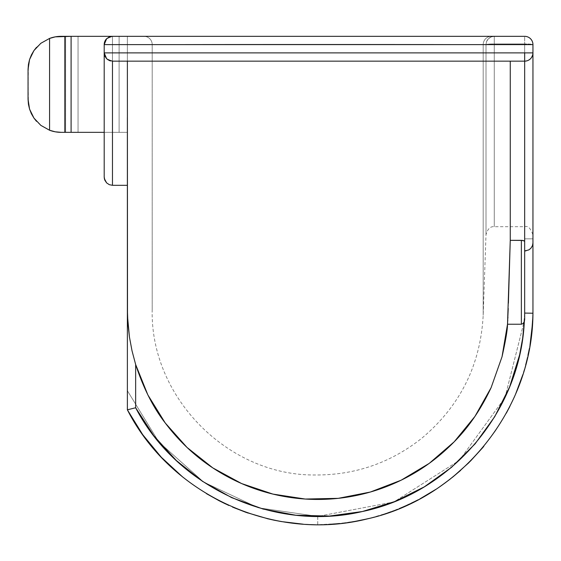 <?xml version="1.0" encoding="UTF-8"?>
<svg xmlns="http://www.w3.org/2000/svg" width="561" height="561" viewBox="0 0 561 561"><rect width="100%" height="100%" fill="white"/><g stroke="black" fill="none" stroke-linecap="round" stroke-linejoin="round"><path stroke-width="0.42" stroke-dasharray="2.81 2.1" d="M510.258 61.156L524.675 61.156L508.841 61.156L524.675 61.156L524.675 241.539L524.675 61.156L510.258 61.156L510.258 240.339L510.258 61.156L144.226 61.156M135.587 61.156L423.19 61.156M423.176 61.156L348.388 61.156M345.983 61.156L131.421 61.156M127.487 410.035L127.375 390.701L127.375 409.825C171.07 495.594 274.883 542.242 367.63 518.813C460.862 498.133 532.705 409.186 532.95 313.227L532.95 238.832L532.95 313.227C532.684 409.418 460.897 497.965 367.595 518.82C275.058 542.333 170.832 495.482 127.375 409.825L135.923 424.586M141.61 433.113L161.288 457.229L182.613 476.955L194.232 485.7L206.504 493.694L194.232 485.7L182.613 476.955L159.38 455.181M219.302 500.84L206.63 493.764L194.365 485.791L182.648 476.983L194.365 485.791L206.63 493.764M281.243 521.555L303.08 524.17L281.377 521.576L259.974 516.772L245.999 512.361L232.443 507.046L245.949 512.34L259.82 516.73L274.245 520.229M338.648 523.651L348.977 522.396L328.241 524.416L317.743 524.675L303.08 524.17L317.743 524.675L328.241 524.416L317.743 524.675L303.094 524.17L281.278 521.562M348.977 522.396L359.468 520.587L338.711 523.651L354.3 521.548M365.155 519.388L379.446 515.636L399.236 508.652L419.951 498.855M444.578 483.323L436.002 489.269L452.916 476.927L468.533 463.014L460.63 470.399M468.603 462.944L470.307 461.247M468.533 463.014L482.635 447.755L495.244 431.157L506.253 413.289L515.398 394.586L522.691 375.12L525.734 364.727M525.657 364.994L530.082 344.475M508.224 308.487L507.509 324.23C507.551 329.363 505.727 340.211 502.025 356.782L491.106 387.672C481.036 409.137 468.737 427.173 454.214 441.78C438.513 457.818 420.827 470.616 401.171 480.188C381.207 489.886 360.232 495.938 338.241 498.343C316.222 500.7 294.434 499.283 272.891 494.087C251.44 488.869 231.427 480.146 212.85 467.93C194.751 456.037 178.875 441.044 165.229 422.966C153.349 407.805 143.49 388.324 135.65 364.524L135.65 407.756L153.931 435.89L176.54 460.728L202.633 481.422L231.924 497.761L263.249 509.093L296.208 515.271L329.524 516.057L362.722 511.45L394.579 501.604L424.565 486.696L451.668 467.215L475.335 443.576L494.851 416.486L509.753 386.627L519.675 354.664L522.656 338.297L524.647 320.093L524.675 313.08L532.95 313.227L531.583 333.718M532.754 318.48L532.817 316.951M28.429 104.22L28.05 99.234L29.565 109.122L33.955 118.105L29.565 109.122L28.05 99.234L29.558 109.115L33.955 118.098L29.558 109.115L28.05 99.234L29.565 109.122L28.05 99.234L28.05 69.438L29.558 59.55L28.05 69.438L28.05 99.234L28.05 69.438L28.05 99.234L29.558 109.115L28.05 99.234L28.05 69.438L28.05 99.234L29.558 109.115L33.955 118.098L31.416 113.785L29.558 109.115L28.429 104.234L28.05 99.234L28.429 64.431L29.565 59.55L31.416 54.887L33.955 50.56L40.834 43.295L49.571 38.421L49.571 130.25L49.571 38.421L40.834 43.295L49.571 38.421L55.273 36.858L49.571 38.421L49.571 130.25L40.827 125.362L33.955 118.098L31.416 113.785L29.565 109.122L28.429 104.234L28.05 99.234L28.05 69.438L28.429 64.431L29.558 59.55L31.416 54.887L33.955 50.56L31.416 54.887L29.565 59.55L28.429 64.431L28.05 69.438L28.429 104.234L29.565 109.122L31.416 113.785L33.955 118.105L40.834 125.369L49.571 130.25L49.571 38.421L55.273 36.858L61.156 36.325L55.273 36.858L61.156 36.325L78.042 36.325L61.156 36.325L71.093 36.325L71.093 132.34L61.156 132.34L119.1 132.34L119.1 36.325L78.042 36.325L78.042 132.34L78.042 36.325L119.1 36.325L119.1 132.34L78.042 132.34L119.1 132.34L119.1 36.325L127.375 36.325L127.375 132.34L127.375 36.325L127.375 132.34L127.375 36.325L127.375 132.34L127.375 36.325L127.375 132.34L127.375 36.325L127.375 36.956L127.375 36.325L65.63 36.325L524.675 36.325A8.275 8.275 0 0 1 532.95 44.607L532.95 234.975L532.95 44.607L532.95 52.881L532.95 44.607L104.199 44.607L104.199 177.038L104.199 52.881L104.83 56.051L106.625 58.737L109.311 60.532L112.473 61.156L112.473 185.312L127.375 185.312L127.375 36.956L127.375 185.312L127.375 61.156L127.375 185.312L127.375 61.156L112.473 61.156L112.473 185.312L109.311 184.681L112.473 185.312L127.375 185.312L127.375 61.156L112.473 61.156L109.311 60.532L106.625 58.737L104.36 54.494L104.199 44.607L104.199 177.038L104.199 44.607L104.199 52.881L106.625 58.737L112.473 61.156L127.375 61.156L112.473 61.156L109.311 60.532L106.625 58.737L104.816 56.009M523.006 240.501L523.995 240.823M508.722 292.695L510.258 240.339L521.365 240.339L510.258 240.339L508.729 292.681M370.386 492.025L338.241 498.343L305.268 499.045L272.891 494.087L241.63 483.568L212.85 467.93L187.009 447.433L165.229 422.966L147.866 394.937L135.65 364.524L132.017 350.793L129.43 336.965L127.887 323.129L127.375 309.244L127.375 61.156L507.684 61.156M508.126 61.156L508.848 61.156M532.95 313.262L532.95 238.832L524.675 238.832L532.95 238.832L524.675 238.832L532.95 238.832L532.95 313.227L524.675 313.08L532.95 313.227L532.95 242.997L532.95 313.227C532.684 409.418 460.897 497.965 367.595 518.82C275.058 542.333 170.832 495.482 127.375 409.825L127.375 61.156M127.375 89.851L127.375 117.473M71.093 36.325L127.375 36.325L64.838 36.325L64.838 132.34L64.838 36.325L119.1 36.325L119.1 132.34L127.375 132.34L61.156 132.34L71.093 132.34L71.093 36.325L71.093 132.34L119.1 132.34L71.093 132.34L71.093 36.325L119.1 36.325L112.473 36.325L112.473 44.607L127.375 44.607L127.375 185.312L112.473 185.312L112.473 44.607L104.199 44.607L127.375 44.607L127.375 185.312L112.473 185.312L112.473 44.607L112.473 185.312L112.473 44.607L127.375 44.607L127.375 36.325L127.375 132.34L61.156 132.34L71.093 132.34L64.838 132.34L64.838 36.325L64.838 132.34L55.273 131.814L61.156 132.34L78.042 132.34L78.042 36.325L119.1 36.325L119.1 132.34L119.1 36.325L119.1 132.34L78.042 132.34L126.744 132.34L61.156 132.34L55.273 131.814L49.571 130.25L55.273 131.814L49.571 130.25L40.827 125.362L49.557 130.243L49.557 38.428L55.266 36.858L64.838 36.325L64.838 132.34L61.156 132.34L65.63 132.34L61.156 132.34L65.63 132.34L65.63 36.325L65.63 132.34L119.1 132.34L71.093 132.34L71.093 36.325L71.093 132.34L64.838 132.34L64.838 36.325L71.093 36.325M486.001 44.578L486.001 234.687L486.001 44.578L486.001 234.687L486.001 44.578L483.189 44.592L483.189 315.247L483.189 44.592L483.189 315.247L483.189 44.592L486.001 44.578L486.001 234.687L486.001 44.578A8.275 0.659 180 0 1 494.269 43.94L494.269 226.7L494.269 43.94L494.269 226.7L494.269 43.94L524.675 43.94L524.675 226.7L524.675 43.94L524.675 226.7L524.675 43.94L494.269 43.94L494.269 226.7L494.269 43.94A8.275 0.659 180 0 0 486.001 44.578A8.275 0.659 -0 0 1 494.269 43.94L524.675 43.94L532.95 44.607A8.275 8.275 0 0 0 524.675 36.325A8.275 8.275 0 0 1 532.95 44.607C532.459 39.579 529.703 36.816 524.675 36.325L524.675 43.94A8.275 0.659 180 0 1 532.95 44.607L532.95 234.975L532.95 44.607A8.275 0.659 180 0 0 524.675 43.94L524.675 36.325L494.269 36.325L494.269 43.94L494.269 36.325L491.113 36.956L488.428 38.744L486.639 41.423L486.008 44.179L486.639 41.423L488.428 38.744L491.113 36.956L494.269 36.325L524.675 36.325C529.703 36.816 532.459 39.579 532.95 44.607A8.275 8.275 0 0 0 524.675 36.325L524.675 43.94L524.675 36.325L112.473 36.325C107.446 36.816 104.69 39.579 104.199 44.607L532.95 44.607L524.675 43.94L494.269 43.94L494.269 36.325L491.457 36.325A8.275 8.275 90 0 0 483.189 44.592L483.189 315.247L483.189 44.592L483.189 315.247L483.189 44.592L431.64 44.382L486.001 44.578A8.275 8.275 -90 0 1 494.269 36.325L494.269 43.94A8.275 0.659 -0 0 0 486.001 44.578L483.189 44.592A8.275 8.275 -90 0 1 491.457 36.325L143.932 36.325A8.275 8.275 0 0 1 152.206 44.607L152.206 309.469L152.206 44.607L431.668 44.382L152.206 44.607L152.206 309.469L152.206 44.607C141.926 44.214 486.001 44.207 483.189 44.592A8.275 8.275 90 0 1 491.457 36.325L494.269 36.325A8.275 8.275 -90 0 0 486.001 44.578M532.95 242.997L532.95 52.881L104.199 52.881L532.95 52.881L532.95 242.997L532.466 245.683L530.979 248.165L532.466 245.683M532.95 216.097L532.95 230.052M31.395 54.936L29.565 59.55L33.955 50.567L40.834 43.295L49.557 38.428L49.557 130.243L40.827 125.362L36.444 121.267M36.444 47.397L40.827 43.309L49.557 38.428L55.266 36.858L49.557 38.428A33.106 33.106 0 0 1 61.156 36.325L78.042 36.325L78.042 132.34L65.63 132.34L65.63 36.325L65.63 132.34L61.156 132.34A33.106 33.106 0 0 1 49.557 130.243L49.557 38.428L40.827 43.309L33.955 50.567L40.827 43.309L49.557 38.428L49.557 130.243L55.266 131.814L49.557 130.243L40.827 125.362L49.557 130.243L49.557 38.428L49.557 130.243L55.266 131.814L61.156 132.34A33.106 33.106 0 0 1 49.571 130.25L49.571 38.421A33.106 33.106 0 0 0 49.557 38.428L49.557 130.243L40.827 125.362L33.955 118.098L40.827 125.362L49.557 130.243A33.106 33.106 0 0 0 61.156 132.34A33.106 33.106 0 0 1 49.557 130.243L40.827 125.362L33.955 118.098L40.827 125.362L49.557 130.243A33.106 33.106 0 0 0 49.564 130.243A33.106 33.106 0 0 0 61.156 132.34L55.266 131.814M104.199 177.192L104.199 44.607L127.375 44.607L127.375 36.325L112.473 36.325L127.375 36.325L119.1 36.325L127.375 36.325L127.375 132.34L119.1 132.34L119.1 36.325L119.1 132.34L119.1 36.325L127.375 36.325L127.375 132.34L127.375 36.325L127.375 132.34L119.1 132.34L127.375 132.34L119.1 132.34L127.375 132.34L127.375 36.325L119.1 36.325L127.375 36.325L127.375 132.34L127.375 36.325L119.1 36.325L119.1 132.34L119.1 36.325L127.375 36.325L119.1 36.325L119.1 132.34L127.375 132.34L119.1 132.34L119.1 36.325L119.1 132.34L104.199 132.34L119.1 132.34L119.1 36.325L78.042 36.325L78.042 132.34L78.042 36.325L64.838 36.325L65.63 36.325L65.63 132.34L65.63 36.325L78.042 36.325L78.042 132.34L65.63 132.34L65.63 36.325L65.63 132.34L78.042 132.34L78.042 36.325L61.156 36.325A33.106 33.106 0 0 0 49.571 38.421L40.834 43.295L33.955 50.56L31.402 54.922M109.325 184.688L106.625 182.886L109.304 184.681M127.375 185.312L112.473 185.312L127.375 185.312M531.772 57.145L530.902 58.33L532.452 55.714L532.95 52.881A8.275 8.275 0 0 1 524.675 61.156L528.231 60.357L530.902 58.33L528.231 60.357L524.675 61.156L112.473 61.156L109.304 60.525L106.625 58.737L104.199 52.881L104.36 54.494M532.761 318.473L532.48 323.711L532.761 318.473M529.184 349.517L528.16 354.615M515.475 394.418L506.338 413.127L495.461 430.841L506.338 413.127M482.818 447.538L468.638 462.909L453.141 476.745L436.318 489.059L418.261 499.753L399.404 508.582L379.804 515.531L369.727 518.301L389.699 512.291L408.927 504.402M367.827 518.764L367.42 518.862M229.19 505.608L228.804 505.433M182.648 476.983L161.316 457.257L142.775 434.761M136.379 425.301L127.375 409.825L127.375 309.244L127.887 323.129L129.43 336.965L132.017 350.793L135.65 364.524L135.65 407.756C177.718 488.168 274.89 532.228 362.722 511.45C450.82 493.301 520.538 411.564 524.311 321.67L523.09 323.536L521.365 324.23L507.509 324.23L502.025 356.782L491.106 387.672L474.943 416.416L454.214 441.78L429.263 463.351L401.171 480.188M132.522 408.541L135.65 407.756L132.522 408.541M127.522 410.105L127.375 390.701L127.375 409.825L129.843 409.207M532.95 243.046L532.487 245.634L530.846 248.32L528.792 249.911L524.675 250.956L524.675 313.08L524.675 250.956L528.343 250.143L530.979 248.165L528.343 250.143L526.008 250.858M532.95 313.227L524.675 313.08L525.194 313.094L524.675 313.08L523.876 322.589L524.675 313.08L524.675 241.539L524.675 317.701M152.206 309.469C150.011 396.879 227.422 475.644 314.854 474.985C354.833 475.265 390.498 463 421.844 438.19C460.062 406.073 480.511 365.092 483.189 315.247L486.001 234.687C487.614 228.916 490.37 226.258 494.269 226.7L524.675 226.7L524.675 61.156A8.275 8.275 0 0 0 532.95 52.881L532.943 53.204M532.803 54.424L532.473 55.644M524.675 61.156L112.473 61.156L110.033 60.791M110.643 60.953L112.473 61.156M106.604 58.716L107.754 59.676M532.796 54.459L532.95 52.881M529.64 59.501L528.231 60.357M532.824 54.305L530.902 58.33M104.276 43.485L104.199 44.607L112.473 44.607L112.473 36.325L106.625 38.751L104.199 44.607A8.275 8.275 0 0 1 112.473 36.325L112.473 44.607L112.473 36.325L106.625 38.751L109.304 36.956L112.473 36.325L110.37 36.598M104.199 44.607L106.625 38.751A8.275 8.275 0 0 1 109.304 36.956M524.675 52.881L524.675 43.94M143.932 36.325A8.275 8.275 0 0 1 152.206 44.607A8.275 8.275 0 0 0 143.932 36.325L491.457 36.325A8.275 8.275 -90 0 0 483.189 44.592C486.135 44.207 142.052 44.214 152.206 44.607A8.275 8.275 0 0 0 143.932 36.325M33.933 50.602L40.827 43.309L33.955 50.567L29.565 59.55L28.05 69.438L29.558 59.55L28.429 64.431L28.05 69.438L29.565 59.55L33.955 50.567L40.834 43.295L49.571 38.421A33.106 33.106 0 0 1 61.156 36.325A33.106 33.106 0 0 0 49.557 38.428L40.827 43.309L33.955 50.567L29.558 59.55L28.05 69.438L29.558 59.55L33.955 50.56L40.827 43.309L33.955 50.567L29.565 59.55L28.05 69.438L29.565 59.55L33.955 50.567L40.834 43.295L49.571 38.421A33.106 33.106 0 0 1 61.156 36.325A33.106 33.106 0 0 0 49.557 38.428L40.827 43.309M531.526 334.167L529.149 349.713M529.142 349.734L528.497 352.988M528.125 354.755L526.898 360.141M525.636 365.085L521.008 380.169M517.53 389.467L515.447 394.481M514.009 397.749L509.886 406.395M509.058 408.022L506.267 413.261M506.253 413.289L495.244 431.157L483.757 446.416M452.916 476.927L450.49 478.856M436.002 489.269L418.099 499.837L408.787 504.465M399.236 508.652L379.446 515.636L368.998 518.483M359.454 520.594L355.127 521.4M303.094 524.17L317.743 524.675L317.743 516.393L393.899 501.969L459.361 460.364L504.956 397.658L523.876 322.596L504.956 397.658L459.361 460.364L393.899 501.969L317.743 516.393L317.743 524.675L338.711 523.651M418.261 499.753L436.318 489.059L444.894 483.098M509.858 406.452L514.128 397.476M530.089 344.405L532.48 323.711M524.675 319.553L524.675 241.539L524.675 319.553L524.675 241.539L524.675 319.553L523.876 322.589M127.375 390.701L158.847 442.026L203.706 482.102L258.2 507.768L317.743 516.393L258.2 507.768L203.706 482.102L158.847 442.026L127.375 390.701M274.063 520.194L268.326 518.918M267.078 518.623L247.92 513.027M234.112 507.754L232.436 507.039M225.592 503.946L206.504 493.694M274.21 520.222L281.377 521.576M523.09 323.536L521.365 324.23L521.365 240.339L521.365 324.23L507.523 324.02M507.6 322.947L507.719 321.137M507.775 320.205L507.887 318.031M507.929 317.196L508.392 303.263M28.429 104.234L29.558 109.115L33.955 118.105L29.558 109.115L33.955 118.098L40.834 125.369L49.571 130.25L40.834 125.369L33.955 118.105L40.834 125.369L49.571 130.25A33.106 33.106 0 0 0 61.156 132.34M33.955 118.098L40.827 125.362L33.955 118.098L31.402 113.743L29.558 109.115M524.675 226.7C527.922 225.543 530.685 228.299 532.95 234.975"/><path stroke-width="0.84" d="M144.738 61.156L127.375 61.156L127.501 316.194L129.43 336.965L132.017 350.793L135.65 364.524C143.49 388.324 153.349 407.805 165.229 422.966C178.875 441.044 194.751 456.037 212.85 467.93C231.427 480.146 251.44 488.869 272.891 494.087C294.434 499.283 316.222 500.7 338.241 498.343C360.232 495.938 381.207 489.886 401.171 480.188C420.827 470.616 438.513 457.818 454.214 441.78C468.737 427.173 481.036 409.137 491.106 387.672L502.025 356.782C505.727 340.211 507.551 329.363 507.509 324.23L510.258 240.339L510.258 61.156L510.258 240.339L522.677 240.438M107.754 59.676L112.473 61.156L112.473 185.312L112.473 61.156L524.675 61.156L524.675 241.539L524.675 61.156A8.275 8.275 0 0 0 532.95 52.881L532.95 216.097M510.258 61.156L508.848 61.156M508.14 61.156L507.684 61.156M348.388 61.156L345.983 61.156M524.675 317.701L524.311 321.67C520.222 412.139 450.686 493.252 362.364 511.527C274.764 532.179 177.227 487.853 135.65 407.756L129.843 409.207L135.65 407.756L153.854 435.792L176.301 460.504L202.5 481.331L231.609 497.614L263.095 509.051L295.85 515.236L329.356 516.071L362.364 511.527L394.418 501.667L424.256 486.878L451.521 467.341L475.111 443.835L494.753 416.648L509.654 386.866L519.633 354.825L522.649 338.353L524.311 321.67L523.09 323.536L521.365 324.23L507.509 324.23L502.025 356.782L491.106 387.672L474.943 416.416L454.214 441.78L429.263 463.351L401.171 480.188L370.386 492.025L338.241 498.343L305.268 499.045L272.891 494.087L241.63 483.568L212.85 467.93L187.009 447.433L165.229 422.966L147.866 394.937L135.65 364.524L135.65 407.756L135.65 364.524L132.017 350.793L129.43 336.965L127.887 323.129L127.375 309.244L127.375 409.825L129.843 409.207L127.375 409.825C171.07 495.594 274.883 542.242 367.63 518.813C460.862 498.133 532.705 409.186 532.95 313.227L532.761 318.473L532.95 313.227L524.675 313.08L532.95 313.227L532.95 242.997L532.95 313.227L530.692 313.185L532.95 313.227L532.817 316.951M135.923 424.586L141.61 433.113M159.38 455.181L142.676 434.621L136.379 425.301M206.504 493.694L219.302 500.84L228.867 505.461M274.063 520.194L281.278 521.562L274.063 520.194M338.711 523.651L328.255 524.416L338.648 523.651M367.42 518.862L365.155 519.388M419.951 498.855L436.002 489.269M470.307 461.247L482.769 447.601M530.068 344.552L531.526 334.167M531.583 333.718L532.754 318.48M524.675 241.539L524.675 319.553L524.675 241.539L523.995 240.816L524.675 241.539L524.675 238.832L524.675 241.539L523.995 240.823L521.365 240.339L523.006 240.501L521.365 240.339L521.365 324.23L507.509 324.23L508.224 308.487M131.421 61.156L135.587 61.156M127.375 61.156L127.375 89.851M127.375 117.473L127.375 409.825L142.775 434.761L127.375 409.825L129.843 409.207M104.36 178.65L104.199 177.038L104.83 180.207L104.36 178.65L106.625 182.893L104.83 180.207L106.625 182.893L109.311 184.681L106.625 182.893L109.311 184.681L112.473 185.312L127.375 185.312L112.473 185.312L109.311 184.681L112.473 185.312L109.311 184.681L106.625 182.893L104.36 178.65L104.83 180.207L104.199 177.038L104.199 52.881L104.199 177.038L104.83 180.207L104.36 178.65M105.054 56.556L104.325 54.333M110.033 60.791L106.625 58.737L104.199 52.881L104.199 44.607L104.199 177.038M61.156 132.34L55.266 131.814L61.156 132.34A33.106 33.106 0 0 1 49.571 130.25L40.834 125.369L33.955 118.105L40.834 125.369L49.571 130.25A33.106 33.106 0 0 0 61.156 132.34L64.838 132.34L64.838 36.325L64.838 132.34L71.093 132.34L71.093 36.325L524.675 36.325A8.275 8.275 0 0 1 532.95 44.607L104.199 44.607L532.95 44.607L532.95 52.881L532.95 44.607A8.275 8.275 0 0 0 524.675 36.325L61.156 36.325L55.273 36.858L49.571 38.421L49.571 130.25L55.273 131.814L61.156 132.34L104.199 132.34L71.093 132.34L71.093 36.325L55.266 36.858L61.156 36.325L55.266 36.858L49.557 38.428M49.564 130.243A33.106 33.106 0 0 0 49.571 130.25L49.571 38.421A33.106 33.106 0 0 1 61.156 36.325L64.838 36.325L61.156 36.325A33.106 33.106 0 0 0 49.571 38.421L40.834 43.295L33.955 50.56L31.416 54.887L29.558 59.55L28.429 64.431L28.05 69.438L28.05 99.234L28.429 104.234L29.558 109.115L31.416 113.785L33.955 118.105L29.558 109.115L28.05 99.234L28.05 69.438L28.05 99.234L29.565 109.122L33.955 118.098L29.565 109.122M532.95 230.052L532.95 242.997L532.466 245.683M29.558 59.557L33.955 50.56L40.834 43.295L33.955 50.56L29.558 59.55L33.955 50.567L36.444 47.397M33.955 118.105L40.834 125.369L33.955 118.105L36.444 121.267M109.311 184.681L106.625 182.893L104.83 180.207L106.625 182.893L109.311 184.681L112.473 185.312L109.311 184.681M106.625 58.737L104.199 52.881L532.95 52.881L532.803 54.424L532.95 52.881L104.199 52.881L104.83 56.051L106.625 58.737L109.304 60.525M532.48 323.711L530.089 344.405M522.81 374.748L515.475 394.418L522.81 374.748M354.3 521.548L367.827 518.764M303.094 524.17L281.377 521.576M228.804 505.433L219.323 500.847L206.63 493.764M182.648 476.983L161.316 457.257L142.775 434.761M401.171 480.188L370.386 492.025M532.473 55.644L532.796 54.459M109.339 60.546L110.643 60.953M112.473 61.156L524.675 61.156L524.675 52.881M526.008 250.858L524.675 250.956L528.792 249.911L530.846 248.32L532.487 245.634L532.95 243.046M530.944 58.281L531.772 57.145M528.448 60.251L529.64 59.501M532.95 242.997L532.95 52.881A8.275 8.275 0 0 1 524.675 61.156M104.276 43.485L106.625 38.751L110.37 36.598M104.199 44.607L106.625 38.751A8.275 8.275 0 0 0 104.199 44.607L106.625 38.751L109.304 36.956A8.275 8.275 0 0 1 112.473 36.325L109.304 36.956M29.565 59.55L28.05 69.438L29.558 59.55L33.955 50.567M55.266 131.814L49.557 130.243M528.497 352.988L528.125 354.755M526.898 360.141L525.657 364.994M521.008 380.169L519.381 384.678M519.276 384.951L517.53 389.467M515.447 394.481L514.009 397.749M509.886 406.395L509.058 408.022M483.757 446.416L482.635 447.755M460.63 470.399L452.916 476.927M450.49 478.856L444.578 483.323M408.787 504.465L399.236 508.652M369.369 518.385L359.215 520.643M355.127 521.4L348.977 522.396M408.927 504.402L418.261 499.753M444.894 483.098L453.141 476.745L468.638 462.909L482.818 447.538M506.338 413.127L509.858 406.452M514.128 397.476L515.475 394.418M528.16 354.615L529.184 349.517M530.454 313.178L525.194 313.094L530.454 313.178M268.326 518.918L245.999 512.361L232.443 507.046M247.92 513.027L234.112 507.754M219.323 500.847L225.592 503.946M267.078 518.623L274.21 520.222M507.523 324.02L507.6 322.947M507.719 321.137L507.775 320.205M507.887 318.031L507.929 317.196M523.876 322.589L523.09 323.536L524.311 321.67L524.675 319.553M508.392 303.263L510.258 240.339L521.365 240.339L521.365 324.23L523.09 323.536M523.995 240.816L523.006 240.501M49.571 38.421A33.106 33.106 0 0 0 49.564 38.421L40.834 43.295"/></g></svg>
